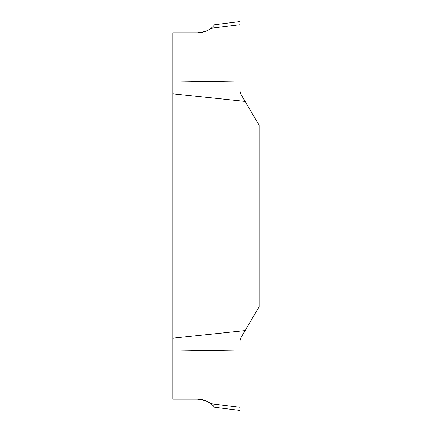 <?xml version="1.0" encoding="UTF-8"?>
<svg xmlns="http://www.w3.org/2000/svg" width="432" height="432" viewBox="0 0 432 432"><rect width="100%" height="100%" fill="white"/><g stroke="black" fill="none" stroke-linecap="round" stroke-linejoin="round"><path stroke-width="0.65" d="M245.122 330.599L259.119 306.752L259.119 125.248L245.122 101.401L172.881 93.83L172.881 338.17L245.122 330.599L240.953 337.694L239.825 341.156L239.825 410.4L214.715 407.317L211.097 403.763L205.594 400.621L197.375 399.065L200.156 399.238M197.375 399.065L172.881 399.065L197.375 399.055C201.949 398.914 206.523 400.48 211.097 403.763L239.825 407.29M213.829 406.296L213.251 405.686M212.755 26.8L214.715 24.683L239.825 21.6L239.825 24.71L211.097 28.237L212.755 26.8L211.097 28.237C206.523 31.52 201.949 33.086 197.375 32.945L205.594 31.379M212.922 26.638L213.251 26.314M213.829 25.704L214.137 25.364M172.881 32.935L197.375 32.935L172.881 32.945L172.881 80.957L239.825 81.967L239.825 90.844L240.953 94.306L240.143 92.702M239.976 92.14L239.922 91.865M172.881 80.957L172.881 93.83M240.953 94.306L245.122 101.401M239.825 350.033L172.881 351.043L172.881 399.065M172.881 338.17L172.881 351.043M239.825 341.156L239.911 340.189M239.987 339.817L240.143 339.298M239.825 24.71L239.825 81.967"/></g></svg>
